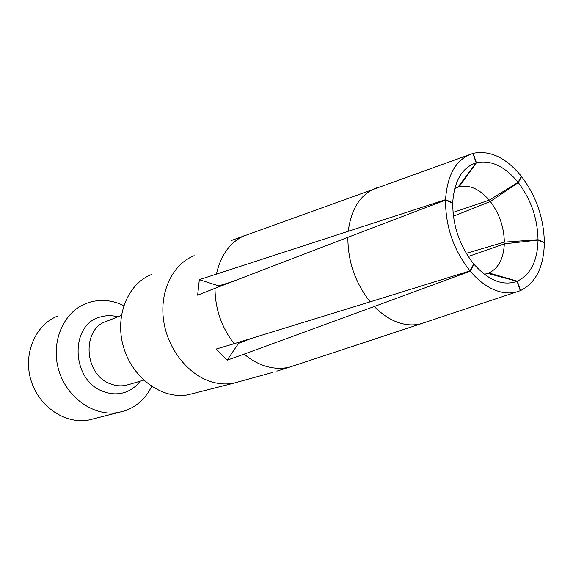 <?xml version="1.0" encoding="UTF-8"?>
<svg xmlns="http://www.w3.org/2000/svg" width="573" height="573" viewBox="0 0 573 573"><rect width="100%" height="100%" fill="white"/><g stroke="black" fill="none" stroke-linecap="round" stroke-linejoin="round"><path stroke-width="0.86" d="M151.351 274.617C127.428 283.914 114.256 316.876 123.725 347.718C132.922 378.624 162.474 399.596 187.88 394.833L194.297 393.207M151.623 386.403C145.936 398.113 137.276 406.164 125.645 410.569L118.668 412.424C94.574 417.001 67.077 398.314 58.84 370.43C50.352 342.618 63.116 312.486 85.821 303.59L90.613 301.971C101.815 299.092 112.852 300.309 123.732 305.631M218.435 287.001L218.714 285.891L199.325 279.681L197.642 295.167L214.997 288.319C215.161 308.933 221.536 327.391 234.121 343.707L216.243 349.029L227.123 360.181L244.17 354.114C251.318 360.152 258.874 364.292 266.853 366.534C274.825 368.711 282.496 368.883 289.874 367.042L276.845 371.132M231.693 240.381L468.979 154.853M199.325 279.681L445.543 199.669L452.777 202.799L452.52 203.078M57.515 316.103C35.426 324.812 22.891 353.684 30.949 380.193C38.785 406.766 65.336 424.471 88.786 420.016L94.724 418.512M454.761 188.467L459.159 186.726L476.414 162.761L473.169 153.378L474.093 153.149C490.66 150.312 506.417 158.019 521.373 176.283L518.092 182.329L489.22 200.149C479.608 189.061 469.616 184.578 459.238 186.705L459.159 186.726M453.035 212.447L489.22 200.149M453.436 216.2L490.309 201.488L518.314 182.615L521.602 176.57C536.221 196.102 543.806 218.062 544.35 242.451L543.863 242.601M521.122 176.756L521.602 176.57M466.257 253.323L504.347 242.15L538.033 239.715L544.35 242.451M468.256 256.525L504.326 243.876L538.033 240.08L544.35 242.816C543.813 266.954 535.877 282.876 520.549 290.583L520.305 290.669M484.636 274.266L488.948 272.992L517.312 281.2L520.549 290.583M485.961 273.987L487.802 273.436L517.075 281.293L520.313 290.683L421.621 323.552C414.422 325.6 406.801 325.314 398.758 322.685C390.12 319.755 381.969 314.362 374.305 306.491L470.247 271.208C478.176 280.498 486.62 286.88 495.588 290.353C503.252 293.218 510.443 293.698 517.175 291.786M472.596 306.605L473.269 306.383M289.874 367.042L421.714 323.523M244.17 354.114L374.305 306.491M473.635 264.217L474.007 264.282L470.247 271.208M227.123 360.181L238.554 343.327L251.669 338.314M238.554 343.327L237.645 342.625M473.764 263.988L470.003 270.914L370.151 301.835C355.253 282.912 347.832 261.417 347.875 237.337L445.529 200.056L452.763 203.179C452.691 224.738 459.131 244.32 472.102 261.918L473.764 263.988M234.121 343.707L370.151 301.835M214.997 288.319L347.875 237.337M218.714 285.891L232.129 281.737M454.754 188.503L457.985 187.077L476.163 162.832L472.918 153.442C456.43 158.821 447.305 174.228 445.543 199.669M518.092 182.329C505.092 166.564 491.455 159.967 477.194 162.56L476.414 162.761M504.347 242.15C504.011 227.094 499.334 213.543 490.309 201.488M538.033 239.715C537.589 218.564 531.021 199.533 518.314 182.615M488.948 272.992C498.474 268.286 503.595 258.581 504.326 243.876M517.312 281.2C530.591 274.675 537.503 260.966 538.033 240.08M484.378 274.309L487.802 273.436M474.007 264.282C488.296 280.261 502.399 286.034 516.323 281.587L517.075 281.293M445.529 200.056C445.465 226.514 453.623 250.129 470.003 270.914M476.163 162.832C462.604 167.345 454.847 179.893 452.885 200.486L452.777 202.799M121.361 315.408L106.886 321.202C81.423 328.386 83.816 374.907 110.568 383.889C115.839 385.908 121.061 386.36 126.246 385.242L129.326 384.347M117.794 316.84C112.086 315.293 106.471 315.293 100.948 316.833C69.34 323.587 70.808 380.766 103.584 391.574C111.004 394.367 118.239 394.582 125.272 392.219C131.238 390.106 136.173 386.438 140.07 381.21M194.168 255.687C172.774 264.117 159.308 291.514 163.649 320.801C167.882 350.082 189.441 376.296 213.478 382.392C220.182 384.103 226.729 384.411 233.125 383.33L272.361 372.514M244.463 235.56C230.088 242.286 220.763 255.078 216.479 273.93M348.269 231.105C351.263 208.45 360.653 194.061 376.44 187.93M128.488 384.633L143.701 380.15M129.219 384.376L128.767 384.54M187.88 394.833L233.125 383.337M88.786 420.016L118.668 412.424M421.621 323.552L349.258 347.489M484.486 274.388L485.317 274.138"/></g></svg>

